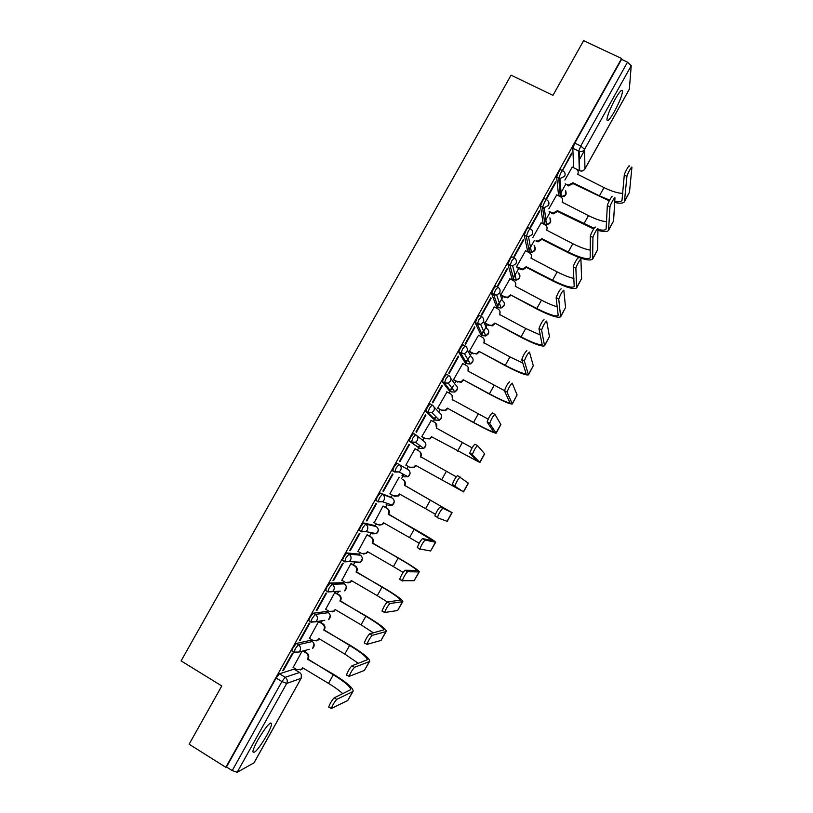<?xml version="1.0" encoding="UTF-8"?>
<svg xmlns="http://www.w3.org/2000/svg" width="813" height="813" viewBox="0 0 813 813"><rect width="100%" height="100%" fill="white"/><g stroke="black" fill="none" stroke-linecap="round" stroke-linejoin="round"><path stroke-width="1.22" d="M266.654 735.623C269.692 730.104 271.359 726.182 271.664 723.844C270.475 721.273 265.892 726.639 257.884 739.952C254.835 745.491 253.168 749.413 252.863 751.74C254.154 754.21 258.747 748.834 266.654 735.623M614.476 111.462C619.323 102.418 622.036 95.67 622.595 91.198C622.219 88.637 619.709 91.351 615.065 99.349C610.177 108.475 607.474 115.233 606.925 119.623C607.331 122.174 609.852 119.46 614.476 111.462M310.373 640.349L296.349 643.439L293.137 647.575L291.765 650.888L292.223 651.162M326.43 611.498L313.229 613.195L310.088 617.209L308.696 620.604L309.194 620.898M342.436 582.728L330.068 583.033L326.999 586.935L325.576 590.411L326.125 590.736M358.391 554.039L346.866 552.952L343.858 556.742L342.395 560.309L344.499 561.783M374.305 525.432L363.604 522.962L360.667 526.641L359.173 530.3L361.297 531.783M390.179 496.895L380.301 493.064L377.425 496.621L375.901 500.381L378.045 501.865M394.742 472.038L399.061 471.957L400.636 470.321C401.703 467.882 401.155 465.9 399.01 464.406L396.947 463.247L394.132 466.692L392.679 470.89L394.742 472.038L396.205 467.851L399.01 464.406L407.974 469.548C410.026 470.981 410.545 472.861 409.539 475.188L408.035 476.753L410.047 473.603M415.575 434.64L413.543 433.522L410.799 436.855L409.203 440.809L411.358 442.282L412.872 437.994L415.616 434.66C417.76 436.154 418.309 438.116 417.252 440.544L415.534 442.262L411.358 442.282L419.742 448.441L423.725 448.43L425.362 446.794C426.378 444.467 425.849 442.597 423.797 441.174L416.713 435.544M432.089 404.965L430.097 403.878L427.414 407.1L425.86 411.469L427.923 412.598L429.488 408.228L432.16 405.006C434.325 406.48 434.874 408.431 433.817 410.86L431.927 412.658L427.923 412.598L435.534 420.128L439.355 420.189L441.144 418.471C442.15 416.154 441.632 414.295 439.569 412.882L433.969 406.927M448.552 375.372L446.601 374.315L443.979 377.425L442.313 381.592L444.447 383.004L446.052 378.543L448.674 375.433C450.829 376.897 451.378 378.838 450.331 381.256L448.248 383.147L444.447 383.004L451.276 391.896L454.904 392.029L456.886 390.23C457.892 387.923 457.363 386.063 455.3 384.671L450.819 378.431M464.975 345.871L463.054 344.844L460.493 347.842L458.786 352.12L460.91 353.503L462.577 348.95L465.127 345.952C467.292 347.395 467.851 349.326 466.794 351.734L464.487 353.716L460.91 353.503L466.977 363.746L470.392 363.96L472.587 362.059C473.593 359.763 473.054 357.923 470.991 356.541L467.333 349.936M481.357 316.45L479.457 315.454L476.967 318.34L475.259 322.985L477.333 324.082L479.05 319.438L481.54 316.552C483.705 317.985 484.263 319.895 483.217 322.304L480.646 324.377L477.333 324.082L482.627 335.667L485.788 335.952L488.247 333.98C489.243 331.684 488.704 329.844 486.641 328.472L483.603 321.379M497.678 287.121L495.818 286.156L493.389 288.93L491.601 293.432L493.715 294.743L495.483 290.007L497.902 287.233C500.076 288.645 500.635 290.556 499.599 292.954L496.702 295.109L493.715 294.743L498.247 307.66L501.103 308.025L503.857 305.962C504.853 303.676 504.314 301.857 502.241 300.495L499.71 292.741M513.968 257.863L512.139 256.928C511.844 256.502 511.052 257.386 509.771 259.601L507.942 264.215L510.046 265.485L511.855 260.668L514.223 257.995C516.397 259.398 516.966 261.298 515.92 263.686L512.657 265.922L510.046 265.485L513.816 279.733L516.316 280.15L519.426 278.026C520.371 275.932 519.944 274.184 518.145 272.792M530.198 228.707L528.409 227.792C528.145 227.294 527.383 228.148 526.092 230.353L524.222 235.089L526.326 236.319L528.196 231.41C529.476 229.215 530.239 228.362 530.493 228.849C532.667 230.242 533.237 232.122 532.21 234.51L528.511 236.776L526.326 236.319L529.344 251.888L531.428 252.335L534.954 250.17L534.1 245.282M546.397 199.622L544.629 198.738C544.405 198.189 543.653 199.002 542.383 201.187L540.462 206.055L542.556 207.224L544.476 202.234C545.747 200.049 546.499 199.236 546.712 199.785C548.897 201.157 549.466 203.037 548.44 205.404L544.263 207.681L542.556 207.224L544.832 224.114L546.448 224.551L550.442 222.386L549.903 217.833M562.545 170.628L560.797 169.765C560.614 169.155 559.883 169.937 558.612 172.112L556.651 177.092L558.755 178.22L560.716 173.149C561.986 170.974 562.708 170.191 562.891 170.801C565.076 172.163 565.655 174.023 564.629 176.391L559.913 178.606L558.755 178.22L560.279 196.421L561.387 196.787L565.889 194.673L565.594 190.445M294.977 669.699L295.465 668.814M304.977 651.772L305.83 650.227M311.105 640.786L311.725 639.668M321.165 622.738L322.304 620.695M327.182 611.945L327.934 610.604M337.314 593.775L338.726 591.254M343.218 583.195L344.102 581.61M353.421 564.903L355.088 561.905M359.214 554.517L360.22 552.698M369.478 536.102L371.074 533.237M375.159 525.92L376.297 523.877M385.494 507.383L386.988 504.7M391.063 497.393L392.323 495.127M401.459 478.745L403.827 474.507M406.927 468.938L408.309 466.469M417.415 450.138L418.685 447.861M418.766 447.719L419.955 445.595M422.841 440.412L424.213 437.943M433.329 421.601L434.477 419.549M434.64 419.254L436.012 416.805M438.705 411.967L440.077 409.498M449.203 393.136L450.219 391.327M450.473 390.86L453.451 385.525M454.528 383.594L455.9 381.134M465.036 364.752L465.91 363.177M466.266 362.547L469.558 356.653M470.31 355.301L471.672 352.842M480.818 336.44L481.57 335.108M482.007 334.306L485.615 327.852M486.042 327.08L487.404 324.631M496.56 308.218L497.18 307.111M497.719 306.155L501.621 299.143M501.733 298.94L503.095 296.501M512.261 280.058L512.749 279.184M513.369 278.076L518.745 268.442M527.922 251.989L528.277 251.349M528.989 250.069L534.344 240.465M544.568 222.142L549.913 212.559M560.096 194.287L565.431 184.734M578.998 160.395L584.608 150.334M301.156 678.286L254.073 762.797L237.183 772.248L232.223 770.602L226.471 766.984L276.135 678.032L279.408 673.784L294.062 669.15L299.784 672.615M189.124 744.21L225.831 767.32L621.61 58.495L583.632 40.65L552.962 95.345L511.072 75.172L181.096 660.898L221.786 685.948L189.124 744.21M226.471 766.984L225.831 767.32M573.673 167.752L572.799 148.271L578.704 151.167L580.736 146.005L627.514 62.174L631.223 65.711L629.343 89.227L584.903 168.992M627.514 62.174L621.559 59.379L621.61 58.495M562.464 170.588L571.63 154.175L571.569 153.108L562.383 170.547M556.732 194.886L548.846 208.819M555.614 182.864L555.523 181.868L546.245 198.494L546.356 199.449L555.614 182.864L555.106 182.61M541.173 222.803L532.759 237.65M539.558 211.624L539.426 210.709L530.117 227.376L530.269 228.26L539.558 211.624L539.049 211.37M525.564 250.79L516.631 266.562M523.45 240.475L523.277 239.622L513.948 256.349L514.141 257.152L523.45 240.475L522.952 240.221M509.924 278.859L500.828 294.895M507.302 269.398L507.088 268.625L497.729 285.393L497.973 286.125L507.302 269.398L506.804 269.144M494.243 306.999L485.097 323.086M491.113 298.412L490.859 297.71L481.469 314.529L481.753 315.19L491.113 298.412L490.605 298.147M478.532 335.23L469.335 351.348L469.701 351.795M474.873 327.507L474.579 326.877L465.158 343.736L465.483 344.326L474.873 327.507L474.375 327.243M462.78 363.543L453.522 379.691L453.928 380.067M458.583 356.683L458.247 356.124L448.806 373.035L449.172 373.553L458.583 356.683L458.085 356.409M447.008 391.947L437.668 408.116L438.105 408.421M442.252 385.941L441.876 385.453L432.404 402.415L432.811 402.862L442.252 385.941L441.754 385.667M431.266 420.463L421.774 436.611L422.242 436.855M425.88 415.28L425.453 414.874L415.951 431.886L416.408 432.252L425.88 415.28L425.372 415.006M415.473 449.01L415.036 448.695L405.829 465.199L406.337 465.371M409.447 444.711L408.98 444.376L399.457 461.438L399.955 461.723L409.447 444.711L408.949 444.437M399.498 477.648L399.071 477.312L389.844 493.857L390.342 494.05L389.874 493.786M383.451 491.286L392.974 474.223L392.466 473.959L382.913 491.072L383.451 491.286L382.953 491.001M383.533 506.265L383.065 506.001L374.214 522.688M366.907 520.93L376.46 503.816L375.901 503.633L366.328 520.787L366.907 520.93L366.409 520.645M367.517 534.974L367.019 534.771L358.035 551.438M350.312 550.655L359.885 533.501L359.295 533.389L349.681 550.594L350.312 550.655L349.814 550.371M351.46 563.765L350.921 563.622L341.856 580.299M333.665 580.472L343.269 563.267L342.629 563.236L332.995 580.492L333.665 580.472L333.167 580.187M335.363 592.626L334.783 592.555L325.667 609.262M316.979 610.38L326.613 593.114L325.922 593.165L316.267 610.472L316.979 610.38L316.481 610.085M300.231 640.359L309.895 623.053L309.164 623.175L299.479 640.532L300.231 640.359L299.743 640.065M318.594 621.569L309.438 638.307M283.452 670.44L293.137 653.073L292.365 653.276L282.65 670.684L283.452 670.44L282.954 670.136M360.017 530.777L359.316 530.645M419.742 448.441L409.295 441.134M433.614 419.081L425.86 411.469M449.386 390.88L442.374 381.886M465.117 362.75L458.837 352.395M480.798 334.702L475.259 322.985M496.438 306.725L491.631 293.656M512.038 278.818L507.962 264.418M527.596 250.993L524.243 235.252M543.114 223.25L540.472 206.177M558.582 195.567L556.661 177.183M572.25 167.051L564.883 180.059M571.63 154.175L571.122 153.931M302.06 651.223L293.168 667.432M386.073 504.182L387.1 503.338M401.947 475.727L403.431 474.294M418.126 447.252L419.64 445.351M434.142 418.756L435.748 416.53M450.087 390.352L451.764 387.831M465.951 362.019L467.688 359.265M481.763 333.767L483.522 330.85M497.515 305.597L499.253 302.599M513.227 277.507L514.873 274.54M528.877 249.479L530.381 246.725M544.486 221.532L545.757 219.175M560.045 193.657L560.99 191.898M621.559 59.379L574.811 143.108L572.799 148.271M624.608 201.421L629.475 192.224L631.904 167.437C632.24 165.1 627.138 174.236 626.925 176.35L624.293 175.059C624.486 172.935 629.597 163.809 629.272 166.157M622.809 193.392C618.053 193.291 611.793 191.36 604.018 187.6L577.718 174.297C578.704 172.021 578.145 170.232 576.041 168.921L572.159 167.011M558.958 180.72L560.137 181.309M565.137 183.789L568.135 185.13L572.992 182.773L573.033 183.606L609.262 200.841M609.659 200.079L599.425 195.852L572.992 182.773M573.033 183.606L568.185 185.964L567.189 184.805M614.689 202.447C619.902 203.626 623.154 203.402 624.425 201.756L626.914 176.431M624.282 175.141L621.975 200.455C621 201.756 618.591 202.071 614.75 201.39M608.713 230.099L613.561 220.943L614.963 197.976C615.207 195.821 610.177 204.774 609.974 206.868L607.341 205.557C607.535 203.463 612.565 194.51 612.331 196.675M606.661 221.736C601.996 221.339 595.929 219.297 588.449 215.628L562.179 202.173C563.165 199.896 562.606 198.098 560.513 196.776L556.641 194.846M542.698 208.209L544.446 209.093M549.151 211.451L553.104 213.118L557.444 210.679L557.515 211.451L593.683 228.941M594.12 228.27L557.444 210.679M557.515 211.451L553.196 213.89L551.722 213.463L551.631 212.701M597.931 230.333C603.713 231.959 607.25 231.979 608.541 230.404L609.953 207M607.321 205.699L606.102 229.093C605.085 230.374 602.372 230.486 597.951 229.408M592.768 258.859L597.606 249.733L597.962 228.605C598.124 226.624 593.175 235.404 592.962 237.477L590.329 236.156C590.533 234.083 595.482 225.303 595.34 227.294M590.38 250.109C585.817 249.418 579.974 247.284 572.83 243.727L546.6 230.13C547.586 227.843 547.037 226.034 544.944 224.703L541.072 222.752M526.357 235.76L528.379 236.786M541.956 239.378L538.115 241.827L536.153 241.38L536.031 240.668L538.003 241.115L541.844 238.666L541.956 239.378L568.267 252.721C581.468 259.144 589.577 261.288 592.616 259.134L592.941 237.66M590.319 236.339L590.177 257.812C587.443 259.754 580.126 257.833 568.216 252.03L541.844 238.666M576.783 287.7L581.59 278.615L580.919 259.327C581 257.518 576.112 266.136 575.899 268.188L573.267 266.847C573.47 264.794 578.358 256.186 578.297 257.995M573.948 278.473C569.507 277.507 563.907 275.312 557.169 271.908L530.97 258.168C531.966 255.871 531.417 254.052 529.324 252.701L525.462 250.729M516.692 266.816L522.8 269.144L526.204 266.715L526.346 267.375L552.627 280.861C565.797 287.385 573.805 289.743 576.651 287.934L575.878 268.412M573.256 267.071L574.212 286.613C571.651 288.239 564.425 286.115 552.545 280.231L526.204 266.715M526.346 267.375L522.942 269.794L520.544 269.367L520.401 268.717M516.844 267.467L520.544 269.367M560.757 316.623L565.543 307.568L563.816 290.15C562.25 291.267 560.564 294.215 558.785 298.991L556.153 297.639C557.931 292.853 559.608 289.906 561.194 288.798M557.301 306.806C552.992 305.586 547.718 303.371 541.468 300.16L515.3 286.278C516.306 283.981 515.757 282.152 513.664 280.79L509.812 278.798M500.859 294.834L504.71 296.847L507.495 297.223L510.523 294.855L536.946 309.082C550.086 315.698 557.982 318.279 560.635 316.826L558.765 299.255M556.143 297.904L558.196 315.495C555.807 316.806 548.684 314.479 536.834 308.503L510.523 294.855M510.696 295.454L507.678 297.812L504.71 296.847M500.991 295.404L504.903 297.436M544.68 345.627L549.446 336.612L546.671 321.054C545.045 322.263 543.358 325.21 541.61 329.895L538.989 328.523C540.736 323.838 542.413 320.901 544.049 319.692M540.32 335.037L525.726 328.493L499.589 314.468C500.595 312.162 500.056 310.322 497.963 308.95L494.111 306.928M485.137 323.015L488.989 325.048L492.089 325.363L494.802 323.066L521.224 337.375C534.334 344.092 542.119 346.897 544.578 345.799L541.6 330.19M538.989 328.818L542.129 344.458C539.923 345.454 532.901 342.923 521.072 336.867L494.802 323.066M499.975 311.45L499.832 314.946M495.005 323.604L492.302 325.891L488.989 325.048M485.28 323.513L489.213 325.576M528.552 374.712L533.298 365.738L529.466 352.059C527.8 353.36 526.102 356.307 524.385 360.891L521.773 359.509C523.481 354.925 525.178 351.978 526.854 350.677M522.82 363.045L509.934 356.907L483.837 342.74C484.843 340.423 484.304 338.564 482.221 337.182L478.369 335.149M469.375 351.277L473.217 353.33L476.601 353.564L479.03 351.358L505.452 365.748C518.531 372.567 526.204 375.596 528.47 374.854L524.385 361.216M521.773 359.834L526.031 373.502C523.989 374.183 517.068 371.45 505.269 365.301L479.03 351.358M484.111 339.316L484.081 343.218M479.274 351.836L476.845 354.031L473.217 353.33M469.528 351.694L473.471 353.797M512.383 403.878L517.109 394.935L512.21 383.157C510.503 384.559 508.796 387.506 507.109 391.998L504.497 390.596C506.174 386.094 507.881 383.157 509.599 381.764M504.487 390.636L468.044 371.084C469.05 368.756 468.512 366.897 466.428 365.494L462.587 363.441M468.125 367.222L468.044 371.084M453.563 379.62L457.404 381.683L461.022 381.846L463.217 379.732L489.639 394.203C502.688 401.114 510.249 404.376 512.322 403.98L507.109 392.344M504.507 390.941L509.873 402.638C508.013 402.994 501.194 400.057 489.426 393.817L463.217 379.732M463.501 380.149L461.296 382.252L457.404 381.683M453.705 379.956L457.699 382.1M496.174 433.126L500.91 424.579L494.904 414.345C493.145 415.839 491.438 418.786 489.772 423.197L487.17 421.774C488.816 417.374 490.524 414.427 492.302 412.933L494.812 414.295M488.156 419.132L452.201 399.508C453.207 397.171 452.678 395.301 450.605 393.888L446.764 391.815M452.018 395.169L452.435 399.986M437.719 408.035L441.55 410.128L445.361 410.199L447.363 408.177L473.786 422.74C486.804 429.752 494.253 433.238 496.133 433.207L489.792 423.563M487.18 422.15L493.684 431.845C491.997 431.886 485.28 428.736 473.532 422.414L447.363 408.177M447.678 408.533L445.676 410.555L441.55 410.128M437.801 408.258L441.876 410.474M479.914 462.455L484.68 453.857L477.546 445.636C475.737 447.221 474.02 450.178 472.383 454.487L469.782 453.054C471.408 448.735 473.125 445.788 474.944 444.203L477.485 445.605M472.119 447.872L436.317 428.004C437.333 425.666 436.805 423.786 434.731 422.364L430.89 420.26M435.768 423.177L436.551 428.492M421.815 436.53L425.646 438.644L429.63 438.644L431.469 436.703L479.883 462.506L472.414 454.874M469.812 453.441L477.434 461.144L431.469 436.703M431.815 436.998L429.975 438.939L425.646 438.644M421.774 436.601L426.002 438.929M460.128 477.007C458.278 478.694 456.55 481.662 454.945 485.889L452.343 484.436C453.939 480.209 455.666 477.251 457.536 475.575L468.41 483.217L463.603 491.875L454.985 486.286M456.256 476.804L420.382 456.591C421.408 454.243 420.88 452.353 418.807 450.91L414.976 448.786M419.386 451.306C421.286 452.77 421.744 454.619 420.748 456.845L420.616 457.079M405.88 465.107L409.701 467.241L413.827 467.17L415.524 465.31L463.603 491.885M452.394 484.833L461.154 490.524L415.524 465.31M415.9 465.544L414.213 467.404L409.701 467.241M405.87 465.117L410.098 467.465M442.668 508.491C440.768 510.269 439.03 513.237 437.445 517.383L434.853 515.92C436.418 511.773 438.166 508.806 440.067 507.027L449.64 511.286L404.407 485.249C405.433 482.892 404.915 480.991 402.841 479.538L403.248 479.751C405.311 481.194 405.829 483.095 404.813 485.442L452.089 512.657L440.067 507.027M389.894 493.755L393.716 495.91L397.964 495.778L399.539 493.989L425.595 508.674L430.331 500.168M399.925 494.213L398.38 495.95L394.427 496.225M452.079 512.668L447.262 521.357L437.506 517.79M435.412 514.273L425.595 508.674M425.148 540.066C423.207 541.946 421.449 544.913 419.894 548.988L430.616 550.98L435.473 542.23L425.148 540.066L422.557 538.582L433.268 540.808L388.39 513.989C389.417 511.631 388.899 509.721 386.836 508.257L383.014 506.082M419.915 549.354L417.303 547.505C418.847 543.43 420.606 540.462 422.557 538.582M388.238 514.263L414.66 529.151C427.557 536.529 434.579 540.879 435.717 542.18L435.473 542.23M383.065 506.001L387.273 508.399C389.336 509.853 389.854 511.763 388.827 514.121L388.675 514.395M373.868 522.485L377.679 524.67L382.039 524.476L383.502 522.759L409.528 537.596L414.274 529.06M383.888 522.983L382.486 524.588L379 525.147M435.697 542.23L430.616 550.98M419.173 543.236L409.528 537.596M407.577 571.732C405.585 573.704 403.817 576.691 402.283 580.685L414.132 580.716L419 571.935L407.577 571.732L404.986 570.238L416.856 570.411C416.012 568.907 409.782 564.771 398.177 558.033L372.324 542.81C373.36 540.442 372.842 538.521 370.779 537.037L366.968 534.852M402.293 581.031L399.691 579.191C401.226 575.187 402.984 572.21 404.986 570.238M372.171 543.084L398.594 558.064C411.459 565.543 418.37 570.116 419.305 571.793L419 571.935M367.232 534.812L371.256 537.119C373.319 538.602 373.828 540.513 372.801 542.881L372.649 543.155M357.791 551.305L361.602 553.501L366.053 553.257L367.425 551.6L393.421 566.59L398.177 558.033M367.811 551.824L366.541 553.307L363.513 554.049M419.264 571.874L414.132 580.716M403.106 572.413L393.421 566.59M389.945 603.5C387.913 605.573 386.134 608.571 384.62 612.484L397.608 610.533L402.486 601.732L389.945 603.5L387.364 601.986L400.392 600.106C399.732 598.256 393.614 593.917 382.029 587.088L356.216 571.712C357.253 569.334 356.744 567.403 354.681 565.909L350.881 563.704M382.161 611.366L382.029 610.97C383.543 607.047 385.311 604.059 387.364 601.986M356.064 571.986L382.486 587.057C395.321 594.628 402.11 599.445 402.841 601.488L402.486 601.732M351.257 563.643L355.2 565.929C357.253 567.423 357.761 569.344 356.724 571.722L356.572 571.996M341.684 580.197L345.484 582.423L350.007 582.128L351.307 580.523L377.262 595.665L382.029 587.088M351.694 580.756L350.535 582.108L347.913 582.951M402.781 601.61L397.608 610.533M387.435 601.976L377.262 595.665M372.273 635.36C370.179 637.534 368.391 640.542 366.897 644.394L381.023 640.441L385.921 631.61L372.273 635.36L369.691 633.835L383.878 629.872C383.401 627.697 377.395 623.144 365.84 616.213L340.068 600.695C341.104 598.307 340.596 596.366 338.543 594.862L334.743 592.626M364.468 643.246L364.315 642.859C365.799 639.008 367.588 636 369.691 633.835M339.915 600.97L366.328 616.132C379.132 623.805 385.799 628.856 386.338 631.274L385.921 631.61M335.19 592.535L339.092 594.821C341.145 596.315 341.643 598.256 340.606 600.634L340.454 600.919M325.515 609.171L329.316 611.417L333.919 611.071L335.139 609.537L361.053 624.821L365.84 616.213M334.986 609.811L334.478 611L332.212 611.884M386.256 631.427L381.023 640.441M373.37 632.86L361.053 624.821M354.539 667.321C352.405 669.587 350.596 672.615 349.123 676.396L364.397 670.43L369.305 661.579L354.539 667.321L351.958 665.786L367.324 659.739C367.029 657.219 361.124 652.453 349.6 645.431L323.869 629.76C324.915 627.362 324.407 625.41 322.355 623.896L318.564 621.64M346.724 675.217L346.541 674.851C348.005 671.06 349.814 668.042 351.958 665.786M323.716 630.034L350.129 645.278C362.903 653.063 369.448 658.347 369.783 661.142L369.305 661.579M319.072 621.488L322.944 623.784C324.987 625.299 325.485 627.25 324.448 629.638L324.296 629.912M309.306 638.225L313.096 640.492L317.771 640.116L318.93 638.622L344.803 654.069L349.6 645.431M319.316 638.855L316.389 640.868M369.681 661.325L364.397 670.43M358.34 663.367L344.803 654.069M336.745 699.383C334.57 701.751 332.751 704.79 331.287 708.509L347.73 700.511L352.649 691.639L336.745 699.383L334.173 697.828L350.718 689.688C350.616 686.833 344.814 681.843 333.32 674.739L307.629 658.896C308.676 656.498 308.168 654.536 306.125 653.002L302.822 651.02M328.919 707.29L328.716 706.944C330.159 703.225 331.978 700.186 334.173 697.828M307.466 659.18L333.879 674.516C346.623 682.402 353.055 687.92 353.177 691.091L352.649 691.639M303.442 650.857L306.745 652.839C308.788 654.363 309.286 656.325 308.239 658.723L308.086 658.997M293.056 667.361L296.847 669.648L301.572 669.231L302.67 667.788L328.513 683.387L333.32 674.739M303.056 668.022L300.464 669.922M353.055 691.314L347.73 700.511M342.781 693.723C339.448 690.583 334.682 687.148 328.513 683.387M294.265 652.392L295.19 648.815L298.391 644.668L312.334 641.528M296.349 643.439L298.391 644.668C300.515 646.264 301.034 648.296 299.946 650.796L298.91 652.046L294.052 652.443M311.237 622.108L310.749 621.823L312.151 618.429L315.281 614.404L328.381 612.667M313.229 613.195L315.281 614.404C317.416 615.98 317.934 618.012 316.846 620.492L315.749 621.803L310.952 622.158M340.23 591.153L327.812 591.966L329.062 588.145L332.121 584.232L344.397 583.876M330.068 583.033L332.121 584.232C334.255 585.787 334.783 587.809 333.706 590.289L332.537 591.651L327.629 591.62L325.576 590.411M355.21 561.915L356.165 562.464L360.596 562.22L349.255 561.59L344.621 561.854L345.921 557.942L348.919 554.141L360.352 555.177M346.866 552.952L348.919 554.141C351.053 555.686 351.582 557.698 350.505 560.167L349.255 561.59L344.458 561.498L342.395 560.309M373.126 533.003L372.12 533.846L376.46 533.643L365.921 531.621L361.379 531.824L362.73 527.82L365.667 524.141L376.277 526.55M363.604 522.962L365.667 524.141C367.801 525.676 368.34 527.667 367.263 530.127L365.921 531.621L361.236 531.478L359.173 530.3M388.045 505.3L392.273 505.158L382.527 501.743L378.086 501.895L379.488 497.79L382.364 494.233L392.151 498.003M380.301 493.064L382.364 494.233C384.508 495.747 385.047 497.729 383.97 500.188L382.527 501.743L377.964 501.55L375.901 500.381M279.408 673.784L285.17 677.28L299.57 672.483C301.603 674.007 302.101 675.969 301.054 678.347L286.715 683.448L237.183 772.248M253.92 762.95L301.176 678.245L301.379 674.739M576.559 169.226L579.313 170.588L578.704 151.167L579.323 151.411L579.649 170.73M631.223 65.711L584.588 149.318L584.933 168.84L629.435 88.963M310.19 640.238L312.141 641.406C314.174 642.92 314.672 644.872 313.635 647.239L312.649 648.439L314.072 644.059M326.267 611.406L328.228 612.565C330.261 614.069 330.769 616 329.732 618.368L328.686 619.608L330.241 615.583M342.303 582.657L344.265 583.805C346.308 585.289 346.805 587.21 345.779 589.577L344.661 590.868L346.318 587.128M358.299 553.988L360.261 555.116C362.303 556.59 362.811 558.511 361.785 560.858L360.596 562.22L362.334 558.683M374.244 525.391L376.206 526.519C378.258 527.972 378.767 529.883 377.75 532.23L376.46 533.643L378.289 530.279M390.149 496.875L392.12 497.993C394.163 499.436 394.681 501.326 393.665 503.674L392.273 505.158L394.193 501.916M433.553 419.051L435.534 420.128M449.294 390.829L451.367 391.947M464.995 362.679L467.099 363.807M480.646 334.621L482.79 335.749M496.255 306.623L498.44 307.761M511.824 278.707L514.04 279.845M527.352 250.871L529.598 252.01M542.84 223.108L545.116 224.246M558.277 195.425L560.584 196.553M356.816 562.007L356.165 562.464M403.919 476.835L408.035 476.753L399.061 471.957L394.64 471.703L392.577 470.544M324.783 620.268L315.749 621.803L310.749 621.823L308.696 620.604M309.306 649.313L298.91 652.046L293.818 652.117L291.765 650.888M574.811 143.108L580.736 146.005L584.588 149.318C583.328 151.228 581.569 151.929 579.323 151.411L572.799 148.23M276.135 678.032L281.908 681.548L285.17 677.28C287.294 678.885 287.802 680.938 286.715 683.448L281.908 681.548L232.223 770.602M584.933 168.84C583.724 170.659 582.047 171.319 579.903 170.821C582.017 171.441 583.673 170.852 584.872 169.053L584.933 168.84M599.425 195.852L604.018 187.6M572.88 183.87L572.84 183.047M624.791 200.679L629.475 192.224M583.846 223.9L588.449 215.628M557.362 211.726L557.291 210.953M608.866 229.418L613.561 220.943M568.216 252.03L572.83 243.727M541.804 239.642L541.692 238.931M592.89 258.239L597.606 249.733M552.545 280.231L557.169 271.908M526.194 267.65L526.052 266.989M576.864 287.141L581.59 278.615M536.834 308.503L541.468 300.16M510.544 295.719L510.371 295.129M560.797 316.125L565.543 307.568M521.072 336.867L525.726 328.493M494.853 323.879L494.65 323.34M544.69 345.19L549.446 336.612M505.269 365.301L509.934 356.907M528.531 374.336L533.298 365.738M489.426 393.817L494.101 385.403M512.332 403.563L517.109 394.935M473.532 422.414L478.227 413.969M496.082 432.882L500.879 424.234M457.597 451.083L462.302 442.628M479.782 462.282L484.599 453.603M441.622 479.843L446.337 471.357M463.44 491.763L468.268 483.054M447.048 521.326L451.886 512.596M356.724 571.722L356.216 571.712M355.2 565.929L354.681 565.909M351.673 580.797L351.155 580.807M340.606 600.634L340.068 600.695M339.092 594.821L338.543 594.862M324.448 629.638L323.869 629.76M322.944 623.784L322.355 623.896M308.239 658.723L307.629 658.896M306.745 652.839L306.125 653.002M270.312 723.011L271.664 723.844M621.213 90.538L622.595 91.198M556.651 177.092L559.913 178.606L561.387 196.787C565.584 196.665 566.986 194.632 565.614 190.669M540.462 206.055L544.263 207.681L546.448 224.551C550.523 223.971 551.692 221.807 549.934 218.067M524.222 235.089L528.511 236.776L531.428 252.335C535.401 251.329 536.306 249.052 534.141 245.506M507.942 264.215L512.657 265.922L516.316 280.15C520.198 278.717 520.828 276.339 518.206 273.016M491.601 293.432L496.702 295.109L501.103 308.025L504.253 304.977M475.219 322.731L480.646 324.377L485.788 335.952L488.654 332.913M458.786 352.12L464.487 353.716L470.392 363.96L473.024 360.921M442.313 381.592L444.386 382.71L448.248 383.147L454.904 392.029L457.343 389M425.778 411.154L427.851 412.282L431.927 412.658L439.355 420.189L441.622 417.14M409.203 440.809L411.276 441.947L415.534 442.262L423.725 448.43L425.849 445.341M626.925 176.35L624.293 175.059M568.185 185.964L568.135 185.13M609.974 206.868L607.341 205.557M553.196 213.89L553.104 213.118M592.962 237.477L590.329 236.156M538.115 241.827L538.003 241.115M575.899 268.188L573.267 266.847M522.942 269.794L522.8 269.144M558.785 298.991L556.153 297.639M507.678 297.812L507.495 297.223M541.61 329.895L538.989 328.523M492.302 325.891L492.089 325.363M524.385 360.891L521.773 359.509M507.109 391.998L504.497 390.596M489.772 423.197L487.17 421.774M472.383 454.487L469.782 453.054M454.945 485.889L452.343 484.436M437.445 517.383L434.853 515.92M419.894 548.988L417.303 547.505M402.283 580.685L399.691 579.191M384.62 612.484L382.029 610.97M350.535 582.108L350.007 582.128M366.897 644.394L364.315 642.859M334.478 611L333.919 611.071M349.123 676.396L346.541 674.851M318.361 639.973L317.771 640.116M331.287 708.509L328.716 706.944M302.192 669.028L301.572 669.231"/></g></svg>
